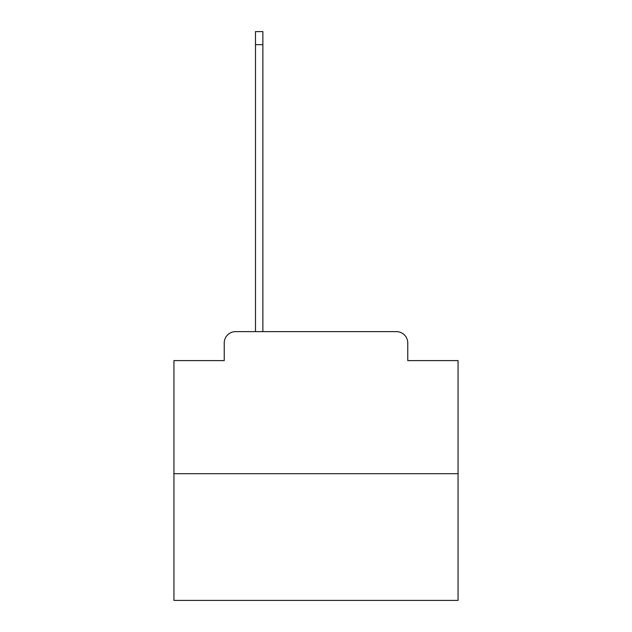 <?xml version="1.0" encoding="UTF-8"?>
<svg xmlns="http://www.w3.org/2000/svg" width="632" height="632" viewBox="0 0 632 632"><rect width="100%" height="100%" fill="white"/><g stroke="black" fill="none" stroke-linecap="round" stroke-linejoin="round"><path stroke-width="0.95" d="M224.234 342.994L224.234 360.603L224.234 342.994A11.368 11.368 0 0 1 235.594 331.626L255.486 331.626L255.486 31.6L262.873 31.6L262.873 331.626L271.681 331.626M458.058 473.684L173.942 473.684L173.942 600.4L458.058 600.4L458.058 360.603L407.766 360.603L407.766 342.994A11.368 11.368 0 0 0 396.406 331.626L235.594 331.626M173.942 473.684L173.942 360.603L224.234 360.603M360.319 331.626L396.406 331.626M407.766 360.603L407.766 342.994M255.486 44.667L262.873 44.667"/></g></svg>
